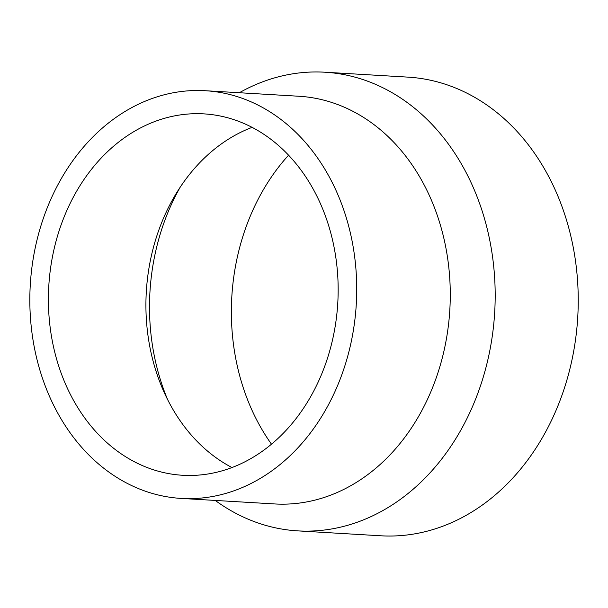 <?xml version="1.0" encoding="UTF-8"?>
<svg xmlns="http://www.w3.org/2000/svg" width="608" height="608" viewBox="0 0 608 608"><rect width="100%" height="100%" fill="white"/><g stroke="black" fill="none" stroke-linecap="round" stroke-linejoin="round"><path stroke-width="0.91" d="M288.58 155.192A203.619 162.83 -86.6 0 0 246.605 397.237A203.619 162.83 -86.6 0 0 271.502 444.205M180.128 187.302A203.619 162.83 -86.6 0 0 164.745 392.396A203.619 162.83 -86.6 0 0 167.588 399.547M252.1 127.353A181.017 144.757 -86.6 0 0 176.442 193.093A181.017 144.757 -86.6 0 0 159.463 381.041A181.017 144.757 -86.6 0 0 164.608 393.361A181.017 144.757 -86.6 0 0 231.998 467.552M324.626 213.872A181.017 144.757 -86.6 0 0 203.954 113.878A181.017 144.757 -86.6 0 0 61.932 375.273A181.017 144.757 -86.6 0 0 182.605 475.274A181.017 144.757 -86.6 0 0 324.626 213.872M181.237 498.423L274.786 503.948A204.204 163.301 -86.6 0 0 435.001 209.061A204.204 163.301 -86.6 0 0 298.87 96.246L205.322 90.721A204.204 163.301 -86.6 0 0 45.106 385.616A204.204 163.301 -86.6 0 0 181.237 498.423A204.204 163.301 -86.6 0 0 341.453 203.528A204.204 163.301 -86.6 0 0 205.322 90.721M215.247 500.43A229.733 183.715 -86.6 0 0 297.753 530.875A229.733 183.715 -86.6 0 0 478.002 199.12A229.733 183.715 -86.6 0 0 324.854 72.215A229.733 183.715 -86.6 0 0 239.332 92.735M297.753 530.875L380.813 535.785A229.733 183.715 -86.6 0 0 561.055 204.03A229.733 183.715 -86.6 0 0 407.907 77.125L324.854 72.215"/></g></svg>
